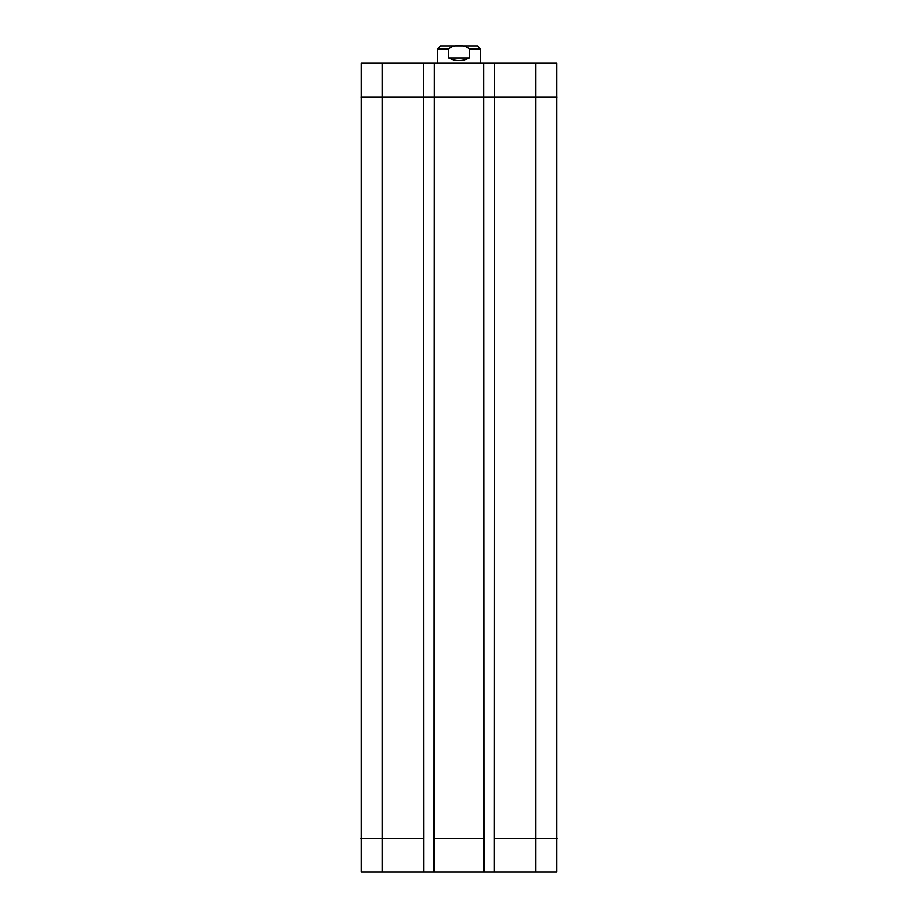 <?xml version="1.0" encoding="UTF-8"?>
<svg xmlns="http://www.w3.org/2000/svg" width="918" height="918" viewBox="0 0 918 918"><rect width="100%" height="100%" fill="white"/><g stroke="black" fill="none" stroke-linecap="round" stroke-linejoin="round"><path stroke-width="1.38" d="M437.347 63.216L437.347 49.021L440.468 45.9L469.488 45.9M440.468 45.9L477.532 45.9L480.653 49.021L480.653 63.216M469.282 58.029C462.431 61.46 455.569 61.46 448.718 58.029L448.718 49.021C453.022 44.397 464.978 44.397 469.282 49.021L469.282 58.029L448.718 58.029M382.095 63.216L361.176 63.216L361.176 872.1L423.921 872.1L423.634 63.216L382.095 63.216L382.095 96.998L360.877 96.998M557.123 838.329L494.079 838.329L494.079 872.1L556.824 872.1L556.824 63.216L423.634 63.216M494.079 838.329L494.366 63.216M494.079 872.1L484.027 872.1L483.729 63.216M484.027 838.329L433.973 838.329L434.271 63.216M433.973 838.329L433.973 872.1L484.027 872.1M433.973 872.1L423.921 872.1M469.282 49.021L480.653 49.021M437.347 49.021L448.718 49.021M557.123 96.998L535.905 96.998L535.905 63.216M535.905 872.1L535.905 96.998L494.423 96.998L494.423 63.216M494.423 872.1L494.423 96.998L483.683 96.998L483.683 63.216M483.683 872.1L483.683 96.998L434.317 96.998L434.317 63.216M434.317 872.1L434.317 96.998L423.577 96.998L423.577 63.216M423.921 838.329L423.577 96.998L382.095 96.998L382.095 838.329L360.877 838.329M423.577 872.1L423.577 838.329L382.095 838.329L382.095 872.1"/></g></svg>
